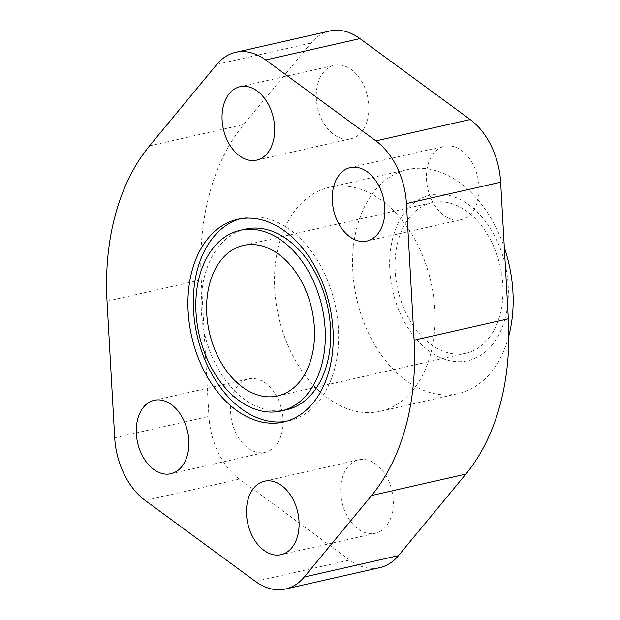 <?xml version="1.0" encoding="UTF-8"?>
<svg xmlns="http://www.w3.org/2000/svg" width="620" height="620" viewBox="0 0 620 620"><rect width="100%" height="100%" fill="white"/><g stroke="black" fill="none" stroke-linecap="round" stroke-linejoin="round"><path stroke-width="0.46" stroke-dasharray="3.1 2.33" d="M477.571 201.182A37.657 25.614 -102.8 0 0 471.595 161.82A37.657 25.614 -102.8 0 0 444.455 146.258A37.657 25.614 -102.8 0 0 427.986 164.773A37.657 25.614 -102.8 0 0 433.969 204.143A37.657 25.614 -102.8 0 0 461.11 219.697A37.657 25.614 -102.8 0 0 477.571 201.182M367.373 120.257A37.657 25.614 -102.8 0 0 361.39 80.894A37.657 25.614 -102.8 0 0 334.25 65.332A37.657 25.614 -102.8 0 0 317.789 83.847A37.657 25.614 -102.8 0 0 323.764 123.217A37.657 25.614 -102.8 0 0 350.904 138.772A37.657 25.614 -102.8 0 0 367.373 120.257M391.786 514.778A37.657 25.614 -102.8 0 0 385.803 475.416A37.657 25.614 -102.8 0 0 358.662 459.854A37.657 25.614 -102.8 0 0 342.201 478.369A37.657 25.614 -102.8 0 0 348.176 517.739A37.657 25.614 -102.8 0 0 375.317 533.301A37.657 25.614 -102.8 0 0 391.786 514.778M281.581 433.853A37.657 25.614 -102.8 0 0 275.606 394.49A37.657 25.614 -102.8 0 0 248.457 378.928A37.657 25.614 -102.8 0 0 231.996 397.443A37.657 25.614 -102.8 0 0 237.972 436.813A37.657 25.614 -102.8 0 0 265.12 452.375A37.657 25.614 -102.8 0 0 281.581 433.853M508.803 335.97A114.847 78.112 77.2 0 1 508.493 337.133A114.847 78.112 77.2 0 1 458.281 393.599A114.847 78.112 77.2 0 1 375.495 346.138A114.847 78.112 77.2 0 1 357.26 226.075A114.847 78.112 77.2 0 1 407.472 169.601A114.847 78.112 77.2 0 1 504.316 247.543M504.913 318.998A84.909 57.753 77.2 0 1 429.025 350.982A84.909 57.753 77.2 0 1 393.096 236.887A84.909 57.753 77.2 0 1 468.983 204.902A84.909 57.753 77.2 0 1 504.913 318.998M279.171 243.784A114.847 78.112 -102.8 0 0 297.399 363.855A114.847 78.112 -102.8 0 0 380.192 411.316A114.847 78.112 -102.8 0 0 430.404 354.841A114.847 78.112 -102.8 0 0 412.168 234.779A114.847 78.112 -102.8 0 0 329.383 187.317A114.847 78.112 -102.8 0 0 279.171 243.784M240.289 218.798A103.927 70.688 77.2 0 1 242.963 218.116A103.927 70.688 77.2 0 1 317.882 261.059A103.927 70.688 77.2 0 1 334.374 369.714A103.927 70.688 77.2 0 1 288.935 420.817A103.927 70.688 77.2 0 1 286.231 421.352M286.44 409.797A92.628 63 77.2 0 1 219.666 371.519A92.628 63 77.2 0 1 204.964 274.675A92.628 63 77.2 0 1 245.458 229.129M499.829 315.27A77.19 52.498 -102.8 0 0 487.576 234.569A77.19 52.498 -102.8 0 0 431.931 202.662A77.19 52.498 -102.8 0 0 398.18 240.622A77.19 52.498 -102.8 0 0 410.432 321.323A77.19 52.498 -102.8 0 0 466.077 353.222A77.19 52.498 -102.8 0 0 499.829 315.27M329.77 31A66.084 44.942 -102.8 0 0 311.07 43.005L243.738 124.504A220.278 149.823 -102.8 0 0 201.244 279.829L208.917 416.415A66.084 44.942 -102.8 0 0 239.429 479.105L349.634 560.031A66.084 44.942 -102.8 0 0 379.797 567.625M149.521 145.878L243.738 124.504M216.853 64.371L311.07 43.005M107.028 301.196L201.244 279.829M114.7 437.782L208.917 416.415M145.212 500.472L239.429 479.105M255.417 581.397L349.634 560.031M350.23 167.625L444.455 146.258M240.033 86.699L334.25 65.332M264.446 481.229L358.662 459.854M154.241 400.303L248.457 378.928M380.192 411.316L458.281 393.599M283.557 422.034L288.935 420.817M243.49 245.404L431.931 202.662M277.644 395.963L466.077 353.222M237.576 219.333L242.963 218.116M329.383 187.317L407.472 169.601M170.895 473.742L265.12 452.375M281.1 554.668L375.317 533.301M256.688 160.146L350.904 138.772M366.893 241.072L461.11 219.697"/><path stroke-width="0.93" d="M333.769 186.147A37.657 25.614 77.2 0 1 350.23 167.625A37.657 25.614 77.2 0 1 377.379 183.187A37.657 25.614 77.2 0 1 383.354 222.557A37.657 25.614 77.2 0 1 366.893 241.072A37.657 25.614 77.2 0 1 339.745 225.51A37.657 25.614 77.2 0 1 333.769 186.147M223.564 105.222A37.657 25.614 77.2 0 1 240.033 86.699A37.657 25.614 77.2 0 1 267.173 102.261A37.657 25.614 77.2 0 1 273.149 141.631A37.657 25.614 77.2 0 1 256.688 160.146A37.657 25.614 77.2 0 1 229.547 144.584A37.657 25.614 77.2 0 1 223.564 105.222M247.977 499.743A37.657 25.614 77.2 0 1 264.446 481.229A37.657 25.614 77.2 0 1 291.586 496.783A37.657 25.614 77.2 0 1 297.561 536.153A37.657 25.614 77.2 0 1 281.1 554.668A37.657 25.614 77.2 0 1 253.96 539.106A37.657 25.614 77.2 0 1 247.977 499.743M137.78 418.818A37.657 25.614 77.2 0 1 154.241 400.303A37.657 25.614 77.2 0 1 181.381 415.857A37.657 25.614 77.2 0 1 187.364 455.227A37.657 25.614 77.2 0 1 170.895 473.742A37.657 25.614 77.2 0 1 143.755 458.18A37.657 25.614 77.2 0 1 137.78 418.818M328.995 370.93A103.927 70.688 77.2 0 1 283.557 422.034A103.927 70.688 77.2 0 1 208.638 379.084A103.927 70.688 77.2 0 1 192.138 270.436A103.927 70.688 77.2 0 1 237.576 219.333A103.927 70.688 77.2 0 1 312.496 262.283A103.927 70.688 77.2 0 1 328.995 370.93M286.231 421.352A103.927 70.688 77.2 0 1 213.04 376.208A103.927 70.688 77.2 0 1 197.524 269.212A103.927 70.688 77.2 0 1 240.289 218.798M240.079 230.353L245.458 229.129A92.628 63 77.2 0 1 312.232 267.414A92.628 63 77.2 0 1 326.942 364.25A92.628 63 77.2 0 1 286.44 409.797L281.054 411.021A92.628 63 -102.8 0 0 321.555 365.474A92.628 63 -102.8 0 0 306.853 268.63A92.628 63 -102.8 0 0 240.079 230.353A92.628 63 -102.8 0 0 199.578 275.9A92.628 63 -102.8 0 0 214.28 372.736A92.628 63 -102.8 0 0 281.054 411.021M209.738 283.363A77.19 52.498 77.2 0 1 243.49 245.404A77.19 52.498 77.2 0 1 299.135 277.31A77.19 52.498 77.2 0 1 311.387 358.011A77.19 52.498 77.2 0 1 277.644 395.963A77.19 52.498 77.2 0 1 221.999 364.064A77.19 52.498 77.2 0 1 209.738 283.363M265.716 59.969L375.922 140.895A66.084 44.942 77.2 0 1 406.433 203.585L414.106 340.171A220.278 149.823 77.2 0 1 371.613 495.496L304.281 576.995A66.084 44.942 77.2 0 1 285.58 589A66.084 44.942 77.2 0 1 255.417 581.397L145.212 500.472A66.084 44.942 77.2 0 1 114.7 437.782L107.028 301.196A220.278 149.823 77.2 0 1 149.521 145.878L216.853 64.371A66.084 44.942 77.2 0 1 235.554 52.374A66.084 44.942 77.2 0 1 265.716 59.969L359.933 38.603A66.084 44.942 -102.8 0 0 329.77 31L235.554 52.374M504.316 247.543A114.847 78.112 77.2 0 1 508.803 335.97M285.58 589L379.797 567.625A66.084 44.942 -102.8 0 0 398.497 555.629L465.829 474.122A220.278 149.823 -102.8 0 0 508.322 318.804L500.65 182.218A66.084 44.942 -102.8 0 0 470.138 119.528L359.933 38.603M304.281 576.995L398.497 555.629M371.613 495.496L465.829 474.122M414.106 340.171L508.322 318.804M406.433 203.585L500.65 182.218M375.922 140.895L470.138 119.528"/></g></svg>
